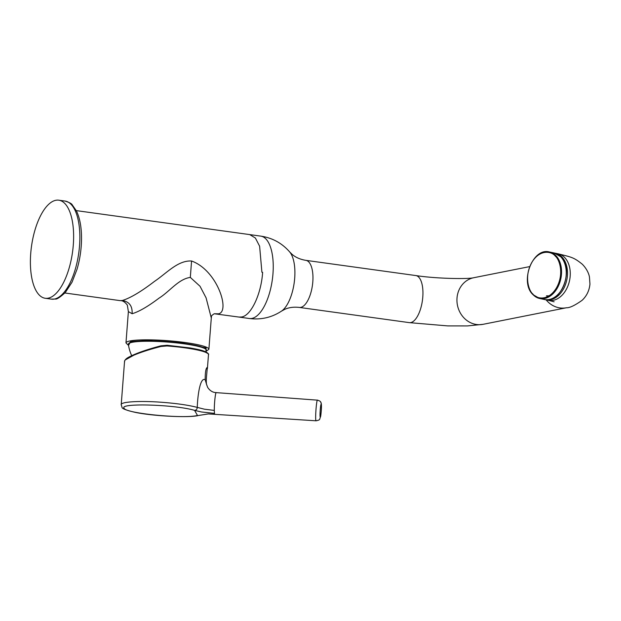 <?xml version="1.0" encoding="UTF-8"?>
<svg xmlns="http://www.w3.org/2000/svg" width="621" height="621" viewBox="0 0 621 621"><rect width="100%" height="100%" fill="white"/><g stroke="black" fill="none" stroke-linecap="round" stroke-linejoin="round"><path stroke-width="0.93" d="M554.747 253.112A23.761 16.651 101.8 0 1 555.368 253.221A23.761 16.651 101.8 0 1 567.408 275.584A23.761 16.651 101.8 0 1 545.634 299.741A23.761 16.651 101.8 0 1 545.013 299.594M64.902 292.996L120.156 300.634L122.329 300.502C130.363 298.033 141.083 291.66 154.489 281.383C166.754 273.162 177.831 260.23 191.571 260.999C217.521 270.36 230.453 311.789 218.522 313.807L215.541 313.83M55.774 200.296A49.501 20.718 97.9 0 1 58.793 200.195A49.501 20.718 97.9 0 1 72.968 248.532A49.501 20.718 97.9 0 1 48.244 298.165A49.501 20.718 97.9 0 1 45.224 298.266A49.501 20.718 97.9 0 1 31.05 249.929A49.501 20.718 97.9 0 1 55.774 200.296M128.547 345.47L125.97 342.916L128.376 311.618L132.11 313.721C138.91 311.742 147.907 306.533 159.116 298.08C169.719 291.497 178.452 279.008 190.321 277.416L200.024 286.258L206.087 297.847L211.295 318.006C211.753 315.763 210.558 316.213 214.237 313.745L218.522 313.807M205.939 349.219A38.781 5.053 -175.6 0 0 194.016 345.035A38.781 5.053 -175.6 0 0 141.324 340.976A38.781 5.053 -175.6 0 0 128.764 343.506M194.016 345.035C201.08 346.425 205.14 347.884 206.18 349.398L206.304 350.306A39.1 5.1 -175.6 0 0 206.219 349.708A39.1 5.1 -175.6 0 0 165.481 341.915A39.1 5.1 -175.6 0 0 128.368 344.306L128.368 344.306A39.992 39.992 0 0 0 131.699 355.67M198.573 415.472L208.338 413.928L198.573 415.472C189.001 418.127 149.568 415.845 133.678 412.002C126.117 410.163 122.244 408.657 122.05 407.492L121.219 404.589L124.557 361.29C124.953 359.714 126.552 358.232 129.37 356.842C136.589 353.132 147.092 349.452 160.878 345.827L137.21 353.326L125.458 359.838M207.709 353.419L202.601 350.694L191.322 348.156L167.049 345.276L160.878 345.827L160.963 346.479C138.964 352.053 122.686 359.039 124.674 361.833M160.963 346.479L166.987 345.951L167.049 345.268L189.964 347.923C201.918 350.042 203.308 350.849 206.025 351.944C208.221 353.419 209.036 354.304 208.485 354.583A41.584 5.418 -175.6 0 0 166.987 345.951M121.343 405.078C119.061 402.012 137.326 400.592 159.465 402.113C175.401 403.231 188 404.993 197.261 407.392L204.325 409.169L214.307 410.427L214.462 413.384L201.429 411.971L194.567 410.357L197.47 415.465C183.56 419.097 124.837 413.291 124.076 408.207C118.89 402.835 175.293 404.55 194.567 410.357C196.174 410.295 197.074 409.301 197.261 407.392C197.602 396.012 200.102 376.745 205.178 379.734C205.186 372.088 205.9 367.974 207.336 367.407L206.746 374.028C206.242 378.748 206.164 382.148 206.514 384.22L205.178 379.734M321.204 404.426C321.88 405.164 320.832 418.639 320.226 417.04C319.574 416.217 320.599 402.92 321.204 404.426A3.959 3.912 150.4 0 0 320.669 402.136C321.406 402.68 321.624 405.397 321.321 410.279L320.684 416.256C319.225 419.656 320.723 419.788 316.105 420.805L315.988 420.689C314.94 419.268 316.609 397.89 317.603 400.258M160.893 345.827L167.049 345.276M533.059 294.672A23.761 16.651 -78.2 0 0 539.688 298.499A23.761 16.651 -78.2 0 0 559.342 283.774A23.761 16.651 -78.2 0 0 556.043 255.805A23.761 16.651 -78.2 0 0 549.422 251.979C532.74 247.174 519.397 282.136 532.911 294.595L539.688 298.499L544.384 299.477A23.761 16.651 -78.2 0 0 564.047 284.752A23.761 16.651 -78.2 0 0 560.747 256.784A23.761 16.651 -78.2 0 0 554.118 252.964L549.422 251.979M555.345 256.201C559.374 259.213 564.489 273.845 556.362 288.043C547.901 301.891 536.055 298.631 532.934 294.098C528.906 291.094 523.782 276.461 531.918 262.256C540.379 248.408 552.216 251.668 555.345 256.201M555.368 253.221L558.132 253.803A23.761 16.651 101.8 0 1 570.179 276.166A23.761 16.651 101.8 0 1 548.397 300.316L545.634 299.741M483.014 324.333L467.419 325.932L447.819 325.909L409.309 322.633A23.761 9.944 97.9 0 0 410.76 322.586A23.761 9.944 97.9 0 0 422.785 297.063A23.761 9.944 97.9 0 0 415.822 275.561C436.586 278.79 468.894 279.194 473.753 277.719A23.761 21.355 78.8 0 0 457.009 298.072A23.761 21.355 78.8 0 0 483.014 324.333L566.453 307.752A23.761 21.355 -101.2 0 1 546.107 299.842M300.781 307.379A23.761 9.944 97.9 0 1 299.338 307.426C293.694 306.797 288.773 307.465 284.565 309.429L281.546 311.098A31.865 13.336 -82.1 0 0 294.696 278.177A31.865 13.336 -82.1 0 0 289.72 251.986L292.173 254.416C295.689 257.443 300.246 259.423 305.842 260.346A23.761 9.944 97.9 0 1 312.805 281.856A23.761 9.944 97.9 0 1 300.781 307.379M76.29 210.612L260.789 236.127A41.584 17.404 97.9 0 1 272.968 273.768A41.584 17.404 97.9 0 1 249.394 318.511C261.03 319.986 271.75 317.51 281.546 311.098M249.394 318.511L239.062 317.083L241.592 316.997C251.101 315.662 261.193 294.253 262.636 272.34L261.907 272.239L259.617 246.203L255.386 238.022L249.72 234.598M51.465 299.136L55.285 299.012C56.596 299.539 59.919 297.397 65.267 292.584L72.052 282.159L77.02 269.281C79.674 260.246 81.165 250.915 81.483 241.29C81.817 228.862 80.148 218.763 76.476 210.977L72.23 204.845C71.757 203.696 69.35 202.438 65.026 201.057A49.501 20.718 97.9 0 1 79.201 249.401A49.501 20.718 97.9 0 1 54.477 299.035A49.501 20.718 97.9 0 1 51.465 299.136L45.224 298.266M239.062 317.083L214.237 313.745M125.97 342.916A41.584 5.418 4.4 0 1 130.022 340.937A41.584 5.418 4.4 0 1 185.306 342.551A41.584 5.418 4.4 0 1 208.889 349.297L211.295 317.999M128.539 345.423L130.511 341.597L146.983 340.51L181.084 342.683L206.094 347.907L205.97 351.377M122.329 300.502C129.269 301.651 132.529 306.06 132.11 313.721M191.571 260.999L190.321 277.416M206.451 384.166L207.678 387.434L206.506 384.197M214.307 410.427C214.183 403.487 215.603 390.896 216.302 392.72M207.67 387.403C209.929 390.772 212.77 392.511 216.186 392.619L216.224 392.627M214.656 414.129L214.462 413.384M554.118 252.964L560.895 256.861C574.409 269.328 561.066 304.29 544.384 299.477M558.132 253.803C571.739 257.241 573.649 257.288 582.195 264.135C587.295 269.204 589.026 274.505 589.445 276.935L589.95 284.1C589.306 290.597 586.698 296 582.118 300.3C574.829 305.478 569.604 307.954 566.453 307.752M554.126 301.798L548.397 300.316M409.309 322.633L299.338 307.426M65.026 201.057L58.793 200.195M260.789 236.127C272.386 237.866 282.035 243.153 289.72 251.986M415.822 275.561L305.842 260.346M473.753 277.719L529.604 266.619M205.955 351.432L208.889 349.297M128.376 311.618L127.328 305.105C124.937 301.938 122.547 300.448 120.156 300.634M205.807 351.843A39.992 39.992 0 0 0 206.304 350.306M208.485 354.583L207.398 368.68M316.112 420.797L208.338 413.928M216.186 392.627L317.494 400.157C319.66 400.832 320.739 401.531 320.746 402.268M128.368 344.306L129.028 343.064L131.73 342.031L141.324 340.976M550.524 295.829L546.441 295.86"/></g></svg>

